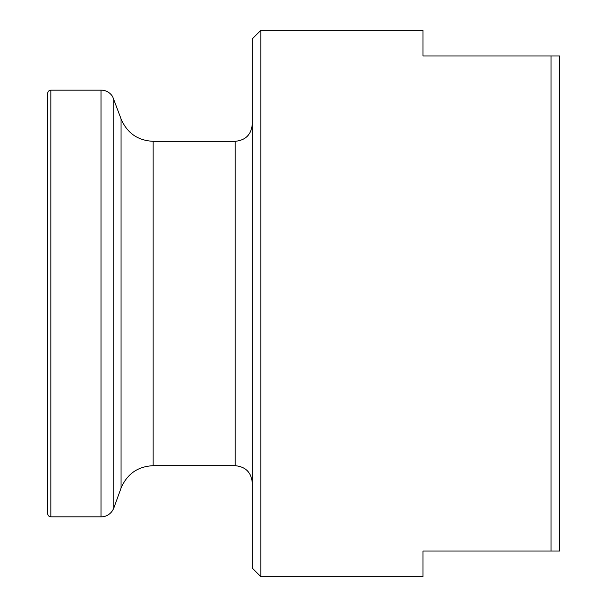 <?xml version="1.0" encoding="UTF-8"?>
<svg xmlns="http://www.w3.org/2000/svg" width="607" height="607" viewBox="0 0 607 607"><rect width="100%" height="100%" fill="white"/><g stroke="black" fill="none" stroke-linecap="round" stroke-linejoin="round"><path stroke-width="0.91" d="M551.042 55.958L559.578 55.958L559.578 551.042L551.042 551.042L551.042 55.958L423.003 55.958L423.003 30.35L260.82 30.35L260.82 576.65L252.284 568.114L252.284 38.886L260.82 30.35M47.422 303.5L47.422 93.516L48.439 91.08L50.836 90.102L50.836 516.898L48.439 515.92L47.422 513.484L47.422 303.5M551.042 551.042L423.003 551.042L423.003 576.65L260.82 576.65M252.284 482.755C251.275 472.383 245.585 466.692 235.213 465.683L235.213 141.317L153.139 141.317C137.743 140.543 127.045 133.054 121.051 118.851L112.621 96.543C109.867 92.401 105.997 90.253 101.028 90.102L50.836 90.102M235.213 465.683L153.139 465.683L153.139 141.317M153.139 465.683C137.743 466.457 127.045 473.946 121.051 488.149L121.051 118.851M121.051 488.149L113.858 507.915L113.858 99.085M113.858 507.915L112.621 510.457C109.867 514.599 105.997 516.747 101.028 516.898L101.028 90.102M101.028 516.898L50.836 516.898M235.213 141.317C245.585 140.308 251.275 134.617 252.284 124.245"/></g></svg>
